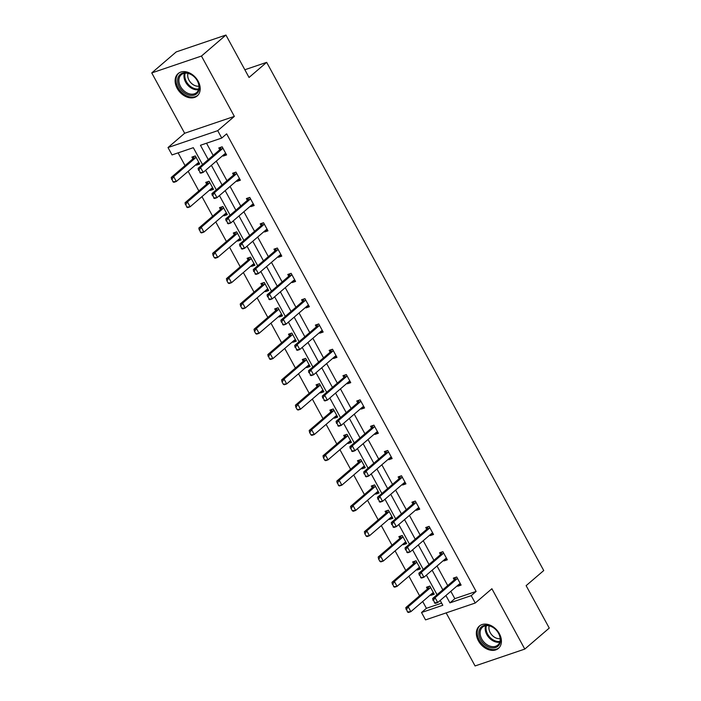 <?xml version="1.0" encoding="UTF-8"?>
<svg xmlns="http://www.w3.org/2000/svg" width="701" height="701" viewBox="0 0 701 701"><rect width="100%" height="100%" fill="white"/><g stroke="black" fill="none" stroke-linecap="round" stroke-linejoin="round"><path stroke-width="1.05" d="M198.138 81.202A14.686 10.699 49.4 0 1 197.226 95.906A14.686 10.699 49.4 0 1 177.178 88.317A14.686 10.699 49.4 0 1 178.089 73.614A14.686 10.699 49.4 0 1 198.138 81.202M499.357 633.686A14.686 10.699 49.4 0 1 498.446 648.381A14.686 10.699 49.4 0 1 478.397 640.793A14.686 10.699 49.4 0 1 479.318 626.098A14.686 10.699 49.4 0 1 499.357 633.686M446.151 612.893L475.076 665.95L524.786 649.082L491.892 588.735L475.252 603.018L425.542 619.886L421.52 612.508L442.813 605.278L440.175 600.442M225.924 35.05L201.459 56.054L151.749 72.922L176.214 51.918L225.924 35.05L249.048 77.469L266.66 62.345L543.739 570.544L526.127 585.659L549.251 628.078L524.786 649.082M422.703 601.502L426.41 608.31L421.52 612.508M178.098 152.862L185.046 165.602M188.166 171.324L198.839 190.909M201.958 196.631L212.64 216.215M215.759 221.937L226.432 241.521M229.551 247.243L240.233 266.818M243.352 272.54L254.025 292.124M257.144 297.846L267.826 317.43M270.945 323.152L281.618 342.736M284.737 348.458L295.419 368.043M298.538 373.764L309.211 393.34M312.331 399.062L323.003 418.646M326.123 424.368L336.804 443.952M339.924 449.674L350.596 469.258M353.716 474.98L364.397 494.564M367.517 500.286L378.19 519.862M381.309 525.584L391.99 545.168M395.11 550.89L405.783 570.474M408.902 576.196L419.584 595.78M202.519 164.551L193.327 147.692L172.034 154.921L168.012 147.543L217.722 130.666L221.744 138.053L200.451 145.273L208.267 159.618M151.749 72.922L184.652 133.26L168.012 147.543M266.66 62.345L244.842 69.749M238.34 179.351L239.742 179.027L237.017 181.366L240.382 180.218L235.957 172.113L232.601 173.252L233.564 175.022M237.017 181.366L236.693 180.762M267.326 229.648L264.61 231.97L267.975 230.831L263.55 222.725L260.194 223.864L261.158 225.634M264.61 231.97L264.286 231.374M294.919 280.251L292.203 282.582L295.568 281.443L291.143 273.329L287.787 274.468L288.751 276.247M292.203 282.582L291.879 281.977M321.111 331.179L322.521 330.854L319.796 333.185L323.152 332.046L318.736 323.941L315.38 325.08L316.344 326.85M319.796 333.185L319.472 332.589M348.704 381.782L350.114 381.458L347.389 383.798L350.745 382.658L346.329 374.544L342.964 375.683L343.937 377.462M347.389 383.798L347.065 383.193M376.297 432.394L377.708 432.07L374.982 434.41L378.338 433.262L373.922 425.156L370.557 426.296L371.53 428.066M374.982 434.41L374.658 433.805M405.283 482.691L402.576 485.013L405.932 483.874L401.515 475.76L398.15 476.908L399.123 478.678M402.576 485.013L402.251 484.417M431.483 533.61L432.885 533.286L430.169 535.625L433.525 534.486L429.108 526.372L425.744 527.511L426.716 529.29M430.169 535.625L429.844 535.021M459.076 584.222L460.478 583.898L457.762 586.229L461.118 585.09L456.702 576.984L453.337 578.123L454.309 579.893M457.762 586.229L457.438 585.633M206.515 143.223L213.157 155.412M216.276 161.134L226.958 180.718M230.077 186.44L240.75 206.024M243.869 211.746L254.551 231.33M257.67 237.052L268.343 256.636M271.462 262.349L282.144 281.933M285.263 287.655L295.936 307.24M299.055 312.961L309.737 332.546M312.856 338.268L323.529 357.852M326.648 363.574L337.33 383.158M340.449 388.871L351.122 408.455M354.242 414.177L364.923 433.761M368.043 439.483L378.715 459.067M381.835 464.789L392.516 484.373M395.636 490.095L406.308 509.68M409.428 515.393L420.109 534.977M423.229 540.699L433.901 560.283M437.021 566.005L447.702 585.589M450.822 591.311L454.826 598.663L476.119 591.434L226.642 133.847L221.744 138.053M445.284 558.916L446.686 558.592L443.961 560.931L447.326 559.784L442.901 551.678L439.545 552.817L440.508 554.587M443.961 560.931L443.637 560.327M419.084 507.988L416.376 510.319L419.733 509.18L415.307 501.066L411.951 502.205L412.915 503.984M416.376 510.319L416.043 509.715M391.491 457.385L388.783 459.707L392.139 458.568L387.714 450.463L384.358 451.602L385.322 453.372M388.783 459.707L388.45 459.111M362.505 407.088L363.907 406.764L361.19 409.104L364.546 407.964L360.121 399.85L356.765 400.99L357.729 402.768M361.19 409.104L360.857 408.499M334.912 356.476L336.314 356.161L333.597 358.491L336.953 357.352L332.528 349.247L329.172 350.386L330.136 352.156M333.597 358.491L333.264 357.896M307.318 305.873L308.72 305.548L306.004 307.888L309.36 306.74L304.935 298.635L301.579 299.774L302.543 301.544M306.004 307.888L305.671 307.283M281.119 254.945L278.411 257.276L281.767 256.137L277.342 248.023L273.986 249.162L274.95 250.94M278.411 257.276L278.078 256.671M252.132 204.657L253.534 204.333L250.818 206.664L254.174 205.524L249.749 197.419L246.393 198.558L247.365 200.328M250.818 206.664L250.485 206.068M224.539 154.045L225.941 153.721L223.225 156.06L226.581 154.921L222.156 146.807L218.8 147.946L219.772 149.725M223.225 156.06L222.892 155.456M476.119 591.434L471.23 595.64L475.252 603.018M184.652 133.26L234.353 116.392L201.459 56.054M234.353 116.392L217.722 130.666M445.924 595.508L449.937 602.869L471.23 595.64M211.387 165.34L222.068 184.915M225.187 190.637L235.86 210.221M238.98 215.943L249.661 235.527M252.781 241.249L263.453 260.833M266.573 266.555L277.245 286.139M280.365 291.861L291.046 311.437M294.166 317.159L304.839 336.743M307.958 342.465L318.64 362.049M321.759 367.771L332.432 387.355M335.551 393.077L346.233 412.661M349.352 418.383L360.025 437.959M363.144 443.68L373.826 463.265M376.945 468.987L387.618 488.571M390.737 494.293L401.419 513.877M404.538 519.599L415.211 539.183M418.331 544.905L429.012 564.48M432.131 570.202L442.804 589.786M437.056 594.72L426.383 575.135M423.264 569.422L412.582 549.838M409.463 544.116L398.79 524.532M395.671 518.81L384.989 499.226M381.87 493.504L371.197 473.92M368.078 468.198L357.396 448.614M354.277 442.901L343.604 423.316M340.484 417.594L329.803 398.01M326.684 392.288L316.011 372.704M312.891 366.982L302.21 347.398M299.09 341.676L288.418 322.092M285.298 316.379L274.626 296.795M271.506 291.073L260.825 271.489M257.705 265.767L247.032 246.182M243.913 240.461L233.231 220.876M230.112 215.154L219.439 195.57M216.32 189.857L205.638 170.273M426.41 608.31L441.648 603.14M192.898 158.838L191.934 157.068L195.29 155.929L199.715 164.034L196.35 165.182L196.026 164.577M206.699 184.144L205.726 182.374L209.091 181.235L213.507 189.34L210.151 190.479L209.818 189.883M220.491 209.45L219.527 207.68L222.883 206.532L227.308 214.646L223.943 215.785L223.619 215.189M234.292 234.756L233.319 232.977L236.675 231.838L241.1 239.952L237.744 241.091L237.411 240.487M248.084 260.062L247.12 258.283L250.476 257.144L254.901 265.258L251.536 266.398L251.212 265.793M261.885 285.36L260.912 283.59L264.268 282.45L268.693 290.556L265.337 291.695L265.004 291.099M275.677 310.666L274.713 308.896L278.069 307.757L282.494 315.862L279.129 317.001L278.805 316.405M289.469 335.972L288.505 334.202L291.861 333.054L296.286 341.168L292.93 342.307L292.597 341.711M303.27 361.278L302.306 359.499L305.662 358.36L310.087 366.474L306.723 367.613L306.398 367.009M317.062 386.584L316.098 384.805L319.454 383.666L323.88 391.78L320.523 392.919L320.191 392.315M330.863 411.881L329.899 410.111L333.255 408.972L337.672 417.077L334.316 418.217L333.991 417.621M344.655 437.187L343.692 435.417L347.048 434.278L351.473 442.384L348.117 443.523L347.784 442.927M358.456 462.494L357.484 460.723L360.849 459.576L365.265 467.69L361.909 468.829L361.585 468.233M372.249 487.8L371.285 486.021L374.641 484.882L379.066 492.996L375.71 494.135L375.377 493.53M386.049 513.106L385.077 511.327L388.442 510.188L392.858 518.302L389.502 519.441L389.178 518.836M399.842 538.403L398.878 536.633L402.234 535.494L406.659 543.599L403.303 544.738L402.97 544.142M413.643 563.709L412.67 561.939L416.035 560.8L420.451 568.905L417.095 570.044L416.771 569.449M427.435 589.015L426.471 587.236L429.827 586.097L434.252 594.211L430.896 595.351L430.563 594.755M454.826 598.663L449.937 602.869M432.21 593.335L433.612 593.02L430.896 595.351M418.409 568.038L419.82 567.714L417.095 570.044M404.617 542.732L406.019 542.408L403.303 544.738M390.816 517.426L392.227 517.101L389.502 519.441M377.024 492.12L378.426 491.795L375.71 494.135M364.625 466.498L361.909 468.829M350.824 441.201L348.117 443.523M337.032 415.895L334.316 418.217M321.838 390.904L323.24 390.58L320.523 392.919M308.046 365.598L309.448 365.274L306.723 367.613M294.245 340.292L295.647 339.976L292.93 342.307M280.453 314.994L281.855 314.67L279.129 317.001M266.652 289.688L268.054 289.364L265.337 291.695M252.859 264.382L254.261 264.058L251.536 266.398M240.452 238.761L237.744 241.091M226.66 213.454L223.943 215.785M212.859 188.157L210.151 190.479M197.673 163.167L199.075 162.842L196.35 165.182M433.463 600.328L434.786 602.764L433.463 600.328L435.076 597.681L432.657 598.496L454.187 580.025A1.884 1.236 71.3 0 0 454.441 579.692L455.65 577.335M460.355 583.688L459.593 583.889A1.884 1.236 71.3 0 0 459.532 583.907A1.884 1.236 71.3 0 0 459.26 584.064L437.731 602.545L435.076 597.681L456.605 579.201A1.884 1.236 71.3 0 0 456.859 578.868L457.28 578.053M434.786 602.764L437.731 602.545L435.312 603.368L434.383 602.904M432.657 598.496L433.06 600.468M428.784 586.457L427.575 588.805A1.884 1.236 -108.7 0 1 427.312 589.138L405.791 607.618L408.21 606.803L410.856 611.666L432.386 593.186A1.884 1.236 -108.7 0 1 432.666 593.028A1.884 1.236 -108.7 0 1 432.727 593.011L433.49 592.809M407.912 611.885L410.856 611.666L408.438 612.49L407.509 612.017L406.589 609.449L407.509 612.017M430.414 587.166L429.985 587.99A1.884 1.236 -108.7 0 1 429.731 588.323L408.21 606.803L406.589 609.449M406.186 609.59L405.791 607.618M419.662 575.022L420.986 577.458L419.662 575.022L421.283 572.375L418.865 573.199L440.386 554.719A1.884 1.236 71.3 0 0 440.64 554.386L441.858 552.029M446.563 558.39L445.801 558.583A1.884 1.236 71.3 0 0 445.74 558.601A1.884 1.236 71.3 0 0 445.459 558.758L423.93 577.238L421.283 572.375L442.804 553.895A1.884 1.236 71.3 0 0 443.058 553.562L443.488 552.747M420.986 577.458L423.93 577.238L421.511 578.062L420.582 577.598M418.865 573.199L419.259 575.162M405.87 549.724L407.193 552.151L405.87 549.724L407.483 547.069L405.064 547.893L426.594 529.413A1.884 1.236 71.3 0 0 426.848 529.08L428.057 526.731M432.762 533.084L432 533.277A1.884 1.236 71.3 0 0 431.947 533.295A1.884 1.236 71.3 0 0 431.667 533.461L410.138 551.941L407.483 547.069L429.012 528.589A1.884 1.236 71.3 0 0 429.266 528.265L429.687 527.441M407.193 552.151L410.138 551.941L407.719 552.756L406.79 552.292M405.064 547.893L405.467 549.856M414.983 561.15L413.774 563.508A1.884 1.236 -108.7 0 1 413.52 563.832L391.99 582.312L394.409 581.497L397.064 586.36L418.593 567.88A1.884 1.236 -108.7 0 1 418.874 567.722A1.884 1.236 -108.7 0 1 418.926 567.705L419.689 567.503M394.12 586.579L397.064 586.36L394.645 587.184L393.717 586.711L392.797 584.143L393.717 586.711M416.613 561.86L416.192 562.684A1.884 1.236 -108.7 0 1 415.938 563.017L394.409 581.497L392.797 584.143M392.394 584.283L391.99 582.312M401.191 535.844L399.982 538.202A1.884 1.236 -108.7 0 1 399.719 538.534L378.198 557.015L380.617 556.191L383.263 561.054L404.792 542.574A1.884 1.236 -108.7 0 1 405.073 542.416A1.884 1.236 -108.7 0 1 405.134 542.399L405.897 542.206M380.328 561.273L383.263 561.054L380.845 561.878L379.924 561.413L378.593 558.977L379.924 561.413M402.821 536.563L402.4 537.378A1.884 1.236 -108.7 0 1 402.137 537.711L380.617 556.191L378.996 558.837M378.593 558.977L378.198 557.015M499.366 644.508A12.706 9.262 49.4 0 1 484.794 644.71A12.706 9.262 49.4 0 1 479.957 628.622A12.706 9.262 49.4 0 1 494.529 628.429A12.706 9.262 49.4 0 1 499.366 644.508M481.166 628.788A11.768 8.57 -130.6 0 0 484.601 642.756A11.768 8.57 -130.6 0 0 497.815 645.078A11.768 8.57 -130.6 0 0 499.138 643.5A11.768 8.57 -130.6 0 0 495.695 629.542A11.768 8.57 -130.6 0 0 482.49 627.22A11.768 8.57 -130.6 0 0 481.166 628.788M500.181 638.637A9.262 6.747 49.4 0 1 491.708 634.808A9.262 6.747 49.4 0 1 489.21 625.862M480.308 625.371A14.59 10.629 -130.6 0 0 480.159 625.494A14.59 10.629 -130.6 0 0 478.52 627.448A14.59 10.629 -130.6 0 0 482.787 644.762A14.59 10.629 -130.6 0 0 499.165 647.636A14.59 10.629 -130.6 0 0 499.314 647.514M198.146 92.033A12.706 9.262 49.4 0 1 183.574 92.225A12.706 9.262 49.4 0 1 178.737 76.146A12.706 9.262 49.4 0 1 193.31 75.945A12.706 9.262 49.4 0 1 198.146 92.033M179.947 76.313A11.768 8.57 -130.6 0 0 183.382 90.28A11.768 8.57 -130.6 0 0 196.595 92.593A11.768 8.57 -130.6 0 0 197.919 91.025A11.768 8.57 -130.6 0 0 194.475 77.057A11.768 8.57 -130.6 0 0 181.27 74.744A11.768 8.57 -130.6 0 0 179.947 76.313M198.961 86.153A9.262 6.747 49.4 0 1 190.488 82.332A9.262 6.747 49.4 0 1 187.991 73.377M179.088 72.895A14.59 10.629 -130.6 0 0 178.939 73.018A14.59 10.629 -130.6 0 0 177.3 74.972A14.59 10.629 -130.6 0 0 181.568 92.278A14.59 10.629 -130.6 0 0 197.945 95.161A14.59 10.629 -130.6 0 0 198.085 95.029L197.945 95.161M392.069 524.418L393.392 526.854L392.069 524.418L393.69 521.763L391.272 522.587L412.793 504.107A1.884 1.236 71.3 0 0 413.047 503.774L414.265 501.425M418.97 507.778L418.208 507.971A1.884 1.236 71.3 0 0 418.147 507.988A1.884 1.236 71.3 0 0 417.866 508.155L396.337 526.635L393.69 521.763L415.211 503.283A1.884 1.236 71.3 0 0 415.465 502.959L415.895 502.135M393.392 526.854L396.337 526.635L393.918 527.45L392.989 526.986M419.093 507.98L417.691 508.304M391.272 522.587L391.666 524.558M387.39 510.547L386.181 512.895A1.884 1.236 -108.7 0 1 385.927 513.228L364.397 531.708L366.816 530.885L369.471 535.748L391 517.277A1.884 1.236 -108.7 0 1 391.281 517.11A1.884 1.236 -108.7 0 1 391.333 517.093L392.096 516.9M366.527 535.967L369.471 535.748L367.052 536.572L366.124 536.107L364.8 533.671L366.124 536.107M389.02 511.257L388.599 512.072A1.884 1.236 -108.7 0 1 388.345 512.405L366.816 530.885L365.203 533.54M364.8 533.671L364.397 531.708M378.277 499.112L379.6 501.548L378.277 499.112L379.889 496.466L377.471 497.281L399 478.801A1.884 1.236 71.3 0 0 399.255 478.476L400.464 476.119M405.169 482.472L404.407 482.674A1.884 1.236 71.3 0 0 404.354 482.691A1.884 1.236 71.3 0 0 404.074 482.849L382.544 501.329L379.889 496.466L401.419 477.986A1.884 1.236 71.3 0 0 401.673 477.653L402.094 476.829M379.6 501.548L382.544 501.329L380.126 502.153L379.197 501.679M405.292 482.682L403.89 482.998M377.471 497.281L377.874 499.252M373.598 485.241L372.389 487.589A1.884 1.236 -108.7 0 1 372.126 487.922L350.605 506.402L353.024 505.579L355.67 510.451L377.199 491.971A1.884 1.236 -108.7 0 1 377.48 491.804A1.884 1.236 -108.7 0 1 377.541 491.787L378.303 491.594M352.734 510.661L355.67 510.451L353.251 511.266L352.331 510.801L350.999 508.365L352.331 510.801M375.228 485.951L374.807 486.774A1.884 1.236 -108.7 0 1 374.544 487.099L353.024 505.579L351.403 508.234M350.999 508.365L350.605 506.402M364.476 473.806L365.808 476.242L364.476 473.806L366.097 471.16L363.679 471.975L385.2 453.503A1.884 1.236 71.3 0 0 385.462 453.17L386.672 450.813M391.377 457.166L390.615 457.367A1.884 1.236 71.3 0 0 390.553 457.385A1.884 1.236 71.3 0 0 390.273 457.543L368.744 476.023L366.097 471.16L387.618 452.68A1.884 1.236 71.3 0 0 387.881 452.347L388.301 451.532M365.808 476.242L368.744 476.023L366.325 476.846L365.405 476.382M391.5 457.376L390.098 457.7M363.679 471.975L364.073 473.946M359.797 459.935L358.588 462.292A1.884 1.236 -108.7 0 1 358.334 462.616L336.804 481.096L339.223 480.281L341.878 485.145L363.407 466.664A1.884 1.236 -108.7 0 1 363.688 466.507A1.884 1.236 -108.7 0 1 363.74 466.489L364.502 466.288M363.223 466.813L364.634 466.498M338.933 485.364L341.878 485.145L339.459 485.968L338.53 485.495L337.61 482.928L338.53 485.495M361.427 460.645L361.006 461.468A1.884 1.236 -108.7 0 1 360.752 461.801L339.223 480.281L337.61 482.928M337.207 483.068L336.804 481.096M350.684 448.509L352.007 450.936L350.684 448.509L352.296 445.854L349.878 446.677L371.407 428.197A1.884 1.236 71.3 0 0 371.661 427.864L372.871 425.507M377.576 431.869L376.814 432.061A1.884 1.236 71.3 0 0 376.761 432.079A1.884 1.236 71.3 0 0 376.481 432.237L354.951 450.717L352.296 445.854L373.826 427.373A1.884 1.236 71.3 0 0 374.08 427.04L374.5 426.226M352.007 450.936L354.951 450.717L352.533 451.54L351.604 451.076M349.878 446.677L350.281 448.64M346.005 434.629L344.796 436.986A1.884 1.236 -108.7 0 1 344.541 437.31L323.012 455.79L325.43 454.975L328.077 459.838L349.606 441.358A1.884 1.236 -108.7 0 1 349.887 441.201A1.884 1.236 -108.7 0 1 349.948 441.183L350.71 440.982M349.431 441.516L350.833 441.192M325.141 460.058L328.077 459.838L325.667 460.662L324.738 460.198L323.406 457.762L324.738 460.198M347.635 435.339L347.214 436.162A1.884 1.236 -108.7 0 1 346.96 436.495L325.43 454.975L323.809 457.622M323.406 457.762L323.012 455.79M336.883 423.202L338.215 425.63L336.883 423.202L338.504 420.547L336.086 421.371L357.606 402.891A1.884 1.236 71.3 0 0 357.869 402.558L359.078 400.21M363.784 406.562L363.022 406.755A1.884 1.236 71.3 0 0 362.96 406.773A1.884 1.236 71.3 0 0 362.68 406.939L341.15 425.419L338.504 420.547L360.025 402.067A1.884 1.236 71.3 0 0 360.288 401.743L360.708 400.919M338.215 425.63L341.15 425.419L338.732 426.234L337.812 425.77M336.086 421.371L336.48 423.334M332.204 409.323L330.995 411.68A1.884 1.236 -108.7 0 1 330.741 412.013L309.211 430.493L311.63 429.669L314.285 434.532L335.814 416.052A1.884 1.236 -108.7 0 1 336.094 415.895A1.884 1.236 -108.7 0 1 336.147 415.877L336.909 415.684M335.63 416.21L337.041 415.886M311.34 434.751L314.285 434.532L311.866 435.356L310.937 434.892L309.614 432.456L310.937 434.892M333.834 410.041L333.413 410.856A1.884 1.236 -108.7 0 1 333.159 411.189L311.63 429.669L310.017 432.315M309.614 432.456L309.211 430.493M323.091 397.896L324.414 400.332L323.091 397.896L324.703 395.241L322.285 396.065L343.814 377.585A1.884 1.236 71.3 0 0 344.068 377.252L345.278 374.904M349.983 381.256L349.221 381.449A1.884 1.236 71.3 0 0 349.168 381.467A1.884 1.236 71.3 0 0 348.888 381.633L327.358 400.113L324.703 395.241L346.233 376.761A1.884 1.236 71.3 0 0 346.487 376.437L346.907 375.613M324.414 400.332L327.358 400.113L324.94 400.928L324.011 400.464M322.285 396.065L322.688 398.037M318.412 384.025L317.202 386.374A1.884 1.236 -108.7 0 1 316.948 386.707L295.419 405.187L297.837 404.363L300.492 409.226L322.013 390.755A1.884 1.236 -108.7 0 1 322.294 390.588A1.884 1.236 -108.7 0 1 322.355 390.571L323.117 390.378M297.548 409.445L300.492 409.226L298.074 410.05L297.145 409.586L295.813 407.15L297.145 409.586M320.042 384.735L319.621 385.55A1.884 1.236 -108.7 0 1 319.367 385.883L297.837 404.363L296.216 407.018M295.813 407.15L295.419 405.187M309.29 372.59L310.622 375.026L309.29 372.59L310.911 369.944L308.493 370.759L330.022 352.279A1.884 1.236 71.3 0 0 330.276 351.955L331.485 349.597M336.191 355.95L335.428 356.152A1.884 1.236 71.3 0 0 335.367 356.169A1.884 1.236 71.3 0 0 335.087 356.327L313.557 374.807L310.911 369.944L332.432 351.464A1.884 1.236 71.3 0 0 332.695 351.131L333.115 350.307M310.622 375.026L313.557 374.807L311.139 375.631L310.219 375.158M308.493 370.759L308.887 372.73M295.498 347.284L296.821 349.72L295.498 347.284L297.11 344.638L294.692 345.453L316.221 326.981A1.884 1.236 71.3 0 0 316.475 326.648L317.684 324.291M322.39 330.653L321.628 330.846A1.884 1.236 71.3 0 0 321.575 330.863A1.884 1.236 71.3 0 0 321.295 331.021L299.765 349.501L297.11 344.638L318.64 326.158A1.884 1.236 71.3 0 0 318.894 325.825L319.314 325.01M296.821 349.72L299.765 349.501L297.347 350.325L296.418 349.86M294.692 345.453L295.095 347.424M281.697 321.987L283.029 324.414L281.697 321.987L283.318 319.332L280.899 320.155L302.429 301.675A1.884 1.236 71.3 0 0 302.683 301.342L303.892 298.985M308.598 305.347L307.835 305.54A1.884 1.236 71.3 0 0 307.774 305.557A1.884 1.236 71.3 0 0 307.494 305.715L285.973 324.195L283.318 319.332L304.847 300.852A1.884 1.236 71.3 0 0 305.101 300.519L305.522 299.704M283.029 324.414L285.973 324.195L283.555 325.019L282.626 324.554M280.899 320.155L281.294 322.118M267.905 296.681L269.228 299.108L267.905 296.681L269.517 294.026L267.099 294.849L288.628 276.369A1.884 1.236 71.3 0 0 288.882 276.036L290.091 273.688M294.797 280.041L294.034 280.234A1.884 1.236 71.3 0 0 293.982 280.251A1.884 1.236 71.3 0 0 293.701 280.418L272.172 298.898L269.517 294.026L291.046 275.546A1.884 1.236 71.3 0 0 291.301 275.221L291.721 274.398M269.228 299.108L272.172 298.898L269.754 299.713L268.825 299.248M294.928 280.242L293.517 280.566M267.099 294.849L267.502 296.812M254.104 271.375L255.436 273.811L254.104 271.375L255.725 268.72L253.306 269.543L274.836 251.063A1.884 1.236 71.3 0 0 275.09 250.73L276.299 248.382M281.005 254.735L280.242 254.927A1.884 1.236 71.3 0 0 280.181 254.945A1.884 1.236 71.3 0 0 279.901 255.111L258.38 273.592L255.725 268.72L277.254 250.239A1.884 1.236 71.3 0 0 277.508 249.915L277.929 249.092M255.436 273.811L258.38 273.592L255.961 274.406L255.033 273.942M281.127 254.936L279.725 255.26M253.306 269.543L253.701 271.515M240.312 246.069L241.635 248.505L240.312 246.069L241.924 243.422L239.505 244.237L261.035 225.757A1.884 1.236 71.3 0 0 261.289 225.433L262.498 223.076M267.204 229.429L266.441 229.63A1.884 1.236 71.3 0 0 266.389 229.648A1.884 1.236 71.3 0 0 266.108 229.805L244.579 248.285L241.924 243.422L263.453 224.942A1.884 1.236 71.3 0 0 263.707 224.609L264.128 223.785M241.635 248.505L244.579 248.285L242.16 249.109L241.232 248.636M267.335 229.639L265.933 229.954M239.505 244.237L239.908 246.209M304.611 358.719L303.402 361.068A1.884 1.236 -108.7 0 1 303.147 361.401L281.618 379.881L284.036 379.057L286.691 383.929L308.221 365.449A1.884 1.236 -108.7 0 1 308.501 365.282A1.884 1.236 -108.7 0 1 308.554 365.265L309.316 365.072M283.747 384.139L286.691 383.929L284.273 384.744L283.344 384.279L282.021 381.843L283.344 384.279M306.241 359.429L305.82 360.253A1.884 1.236 -108.7 0 1 305.566 360.577L284.036 379.057L282.424 381.712M282.021 381.843L281.618 379.881M290.819 333.413L289.609 335.77A1.884 1.236 -108.7 0 1 289.355 336.094L267.826 354.575L270.244 353.76L272.899 358.623L294.42 340.143A1.884 1.236 -108.7 0 1 294.7 339.985A1.884 1.236 -108.7 0 1 294.762 339.967L295.524 339.766M269.955 358.842L272.899 358.623L270.481 359.447L269.552 358.973L268.623 356.406L269.552 358.973M292.448 334.123L292.028 334.947A1.884 1.236 -108.7 0 1 291.774 335.28L270.244 353.76L268.623 356.406M268.22 356.546L267.826 354.575M277.018 308.107L275.808 310.464A1.884 1.236 -108.7 0 1 275.554 310.788L254.025 329.268L256.443 328.454L259.098 333.317L280.628 314.837A1.884 1.236 -108.7 0 1 280.908 314.679A1.884 1.236 -108.7 0 1 280.961 314.661L281.723 314.46M256.154 333.536L259.098 333.317L256.68 334.14L255.751 333.676L254.428 331.24L255.751 333.676M278.647 308.817L278.227 309.64A1.884 1.236 -108.7 0 1 277.973 309.973L256.443 328.454L254.831 331.1M254.428 331.24L254.025 329.268M263.225 282.801L262.016 285.158A1.884 1.236 -108.7 0 1 261.762 285.491L240.233 303.971L242.651 303.147L245.306 308.011L266.827 289.531A1.884 1.236 -108.7 0 1 267.107 289.373A1.884 1.236 -108.7 0 1 267.169 289.355L267.931 289.162M242.362 308.23L245.306 308.011L242.888 308.834L241.959 308.37L240.627 305.934L241.959 308.37M264.855 283.519L264.435 284.334A1.884 1.236 -108.7 0 1 264.181 284.667L242.651 303.147L241.03 305.794M240.627 305.934L240.233 303.971M249.425 257.504L248.215 259.852A1.884 1.236 -108.7 0 1 247.961 260.185L226.432 278.665L228.85 277.841L231.505 282.705L253.035 264.233A1.884 1.236 -108.7 0 1 253.315 264.067A1.884 1.236 -108.7 0 1 253.376 264.049L254.13 263.856M228.561 282.924L231.505 282.705L229.087 283.528L228.158 283.064L226.835 280.628L228.158 283.064M251.054 258.213L250.634 259.028A1.884 1.236 -108.7 0 1 250.38 259.361L228.85 277.841L227.238 280.496M226.835 280.628L226.432 278.665M235.632 232.197L234.423 234.546A1.884 1.236 -108.7 0 1 234.169 234.879L212.64 253.359L215.058 252.535L217.713 257.407L239.234 238.927A1.884 1.236 -108.7 0 1 239.514 238.761A1.884 1.236 -108.7 0 1 239.576 238.743L240.338 238.55M239.059 239.076L240.461 238.752M214.769 257.626L217.713 257.407L215.295 258.222L214.366 257.758L213.034 255.322L214.366 257.758M237.262 232.907L236.842 233.731A1.884 1.236 -108.7 0 1 236.588 234.055L215.058 252.535L213.437 255.19M213.034 255.322L212.64 253.359M226.511 220.762L227.843 223.198L226.511 220.762L228.132 218.116L225.713 218.931L247.243 200.46A1.884 1.236 71.3 0 0 247.497 200.127L248.706 197.77M253.411 204.131L252.649 204.324A1.884 1.236 71.3 0 0 252.588 204.341A1.884 1.236 71.3 0 0 252.307 204.499L230.787 222.979L228.132 218.116L249.661 199.636A1.884 1.236 71.3 0 0 249.915 199.303L250.336 198.488M227.843 223.198L230.787 222.979L228.368 223.803L227.439 223.339M225.713 218.931L226.108 220.903M221.831 206.891L220.622 209.249A1.884 1.236 -108.7 0 1 220.368 209.573L198.839 228.053L201.257 227.238L203.912 232.101L225.442 213.621A1.884 1.236 -108.7 0 1 225.722 213.463A1.884 1.236 -108.7 0 1 225.783 213.446L226.546 213.244M225.266 213.77L226.668 213.454M200.968 232.32L203.912 232.101L201.494 232.925L200.565 232.452L199.645 229.884L200.565 232.452M223.461 207.601L223.041 208.425A1.884 1.236 -108.7 0 1 222.787 208.758L201.257 227.238L199.645 229.884M199.242 230.024L198.839 228.053M212.718 195.465L214.042 197.892L212.718 195.465L214.331 192.81L211.912 193.634L233.442 175.154A1.884 1.236 71.3 0 0 233.696 174.821L234.905 172.472M239.611 178.825L238.857 179.018A1.884 1.236 71.3 0 0 238.796 179.035A1.884 1.236 71.3 0 0 238.515 179.193L216.986 197.673L214.331 192.81L235.86 174.33A1.884 1.236 71.3 0 0 236.114 173.997L236.535 173.182M214.042 197.892L216.986 197.673L214.567 198.497L213.639 198.032M211.912 193.634L212.315 195.597M208.039 181.585L206.83 183.942A1.884 1.236 -108.7 0 1 206.576 184.267L185.046 202.747L187.465 201.932L190.12 206.795L211.649 188.315A1.884 1.236 -108.7 0 1 211.921 188.157A1.884 1.236 -108.7 0 1 211.982 188.14L212.745 187.938M211.465 188.473L212.867 188.148M187.176 207.014L190.12 206.795L187.702 207.619L186.773 207.154L185.844 204.578L186.773 207.154M209.669 182.295L209.249 183.119A1.884 1.236 -108.7 0 1 208.994 183.452L187.465 201.932L185.844 204.578M185.441 204.718L185.046 202.747M198.918 170.159L200.249 172.586L198.918 170.159L200.539 167.504L198.12 168.328L219.65 149.848A1.884 1.236 71.3 0 0 219.904 149.515L221.113 147.166M225.818 153.519L225.056 153.712A1.884 1.236 71.3 0 0 224.995 153.729A1.884 1.236 71.3 0 0 224.714 153.896L203.194 172.376L200.539 167.504L222.068 149.024A1.884 1.236 71.3 0 0 222.322 148.7L222.743 147.876M200.249 172.586L203.194 172.376L200.775 173.191L199.846 172.726M198.12 168.328L198.514 170.29M194.238 156.279L193.029 158.636A1.884 1.236 -108.7 0 1 192.775 158.969L171.246 177.449L173.664 176.626L176.319 181.489L197.848 163.009A1.884 1.236 -108.7 0 1 198.129 162.851A1.884 1.236 -108.7 0 1 198.19 162.834L198.953 162.641M173.375 181.708L176.319 181.489L173.901 182.313L172.972 181.848L172.052 179.272L172.972 181.848M195.868 156.998L195.448 157.813A1.884 1.236 -108.7 0 1 195.193 158.146L173.664 176.626L172.052 179.272M171.649 179.412L171.246 177.449M456.859 578.868L454.441 579.692M456.605 579.201L454.187 580.025M427.312 589.138L429.731 588.323M427.575 588.805L429.985 587.99M443.058 553.562L440.64 554.386M442.804 553.895L440.386 554.719M429.266 528.265L426.848 529.08M429.012 528.589L426.594 529.413M413.52 563.832L415.938 563.017M413.774 563.508L416.192 562.684M399.719 538.534L402.137 537.711M399.982 538.202L402.4 537.378M499.752 642.177A11.768 8.57 49.4 0 1 488.746 637.358A11.768 8.57 49.4 0 1 485.653 625.748M486.406 625.642A11.382 8.289 -130.6 0 0 489.438 636.753A11.382 8.289 -130.6 0 0 499.962 641.441M198.532 89.693A11.768 8.57 49.4 0 1 187.526 84.874A11.768 8.57 49.4 0 1 184.424 73.263M185.187 73.167A11.382 8.289 -130.6 0 0 188.219 84.278A11.382 8.289 -130.6 0 0 198.742 88.957M415.465 502.959L413.047 503.774M415.211 503.283L412.793 504.107M385.927 513.228L388.345 512.405M386.181 512.895L388.599 512.072M401.673 477.653L399.255 478.476M401.419 477.986L399 478.801M372.126 487.922L374.544 487.099M372.389 487.589L374.807 486.774M387.881 452.347L385.462 453.17M387.618 452.68L385.2 453.503M358.334 462.616L360.752 461.801M358.588 462.292L361.006 461.468M374.08 427.04L371.661 427.864M373.826 427.373L371.407 428.197M344.541 437.31L346.96 436.495M344.796 436.986L347.214 436.162M360.288 401.743L357.869 402.558M360.025 402.067L357.606 402.891M330.741 412.013L333.159 411.189M330.995 411.68L333.413 410.856M346.487 376.437L344.068 377.252M346.233 376.761L343.814 377.585M316.948 386.707L319.367 385.883M317.202 386.374L319.621 385.55M332.695 351.131L330.276 351.955M332.432 351.464L330.022 352.279M318.894 325.825L316.475 326.648M318.64 326.158L316.221 326.981M305.101 300.519L302.683 301.342M304.847 300.852L302.429 301.675M291.301 275.221L288.882 276.036M291.046 275.546L288.628 276.369M277.508 249.915L275.09 250.73M277.254 250.239L274.836 251.063M263.707 224.609L261.289 225.433M263.453 224.942L261.035 225.757M303.147 361.401L305.566 360.577M303.402 361.068L305.82 360.253M289.355 336.094L291.774 335.28M289.609 335.77L292.028 334.947M275.554 310.788L277.973 309.973M275.808 310.464L278.227 309.64M261.762 285.491L264.181 284.667M262.016 285.158L264.435 284.334M247.961 260.185L250.38 259.361M248.215 259.852L250.634 259.028M234.169 234.879L236.588 234.055M234.423 234.546L236.842 233.731M249.915 199.303L247.497 200.127M249.661 199.636L247.243 200.46M220.368 209.573L222.787 208.758M220.622 209.249L223.041 208.425M236.114 173.997L233.696 174.821M235.86 174.33L233.442 175.154M206.576 184.267L208.994 183.452M206.83 183.942L209.249 183.119M222.322 148.7L219.904 149.515M222.068 149.024L219.65 149.848M192.775 158.969L195.193 158.146M193.029 158.636L195.448 157.813"/></g></svg>

